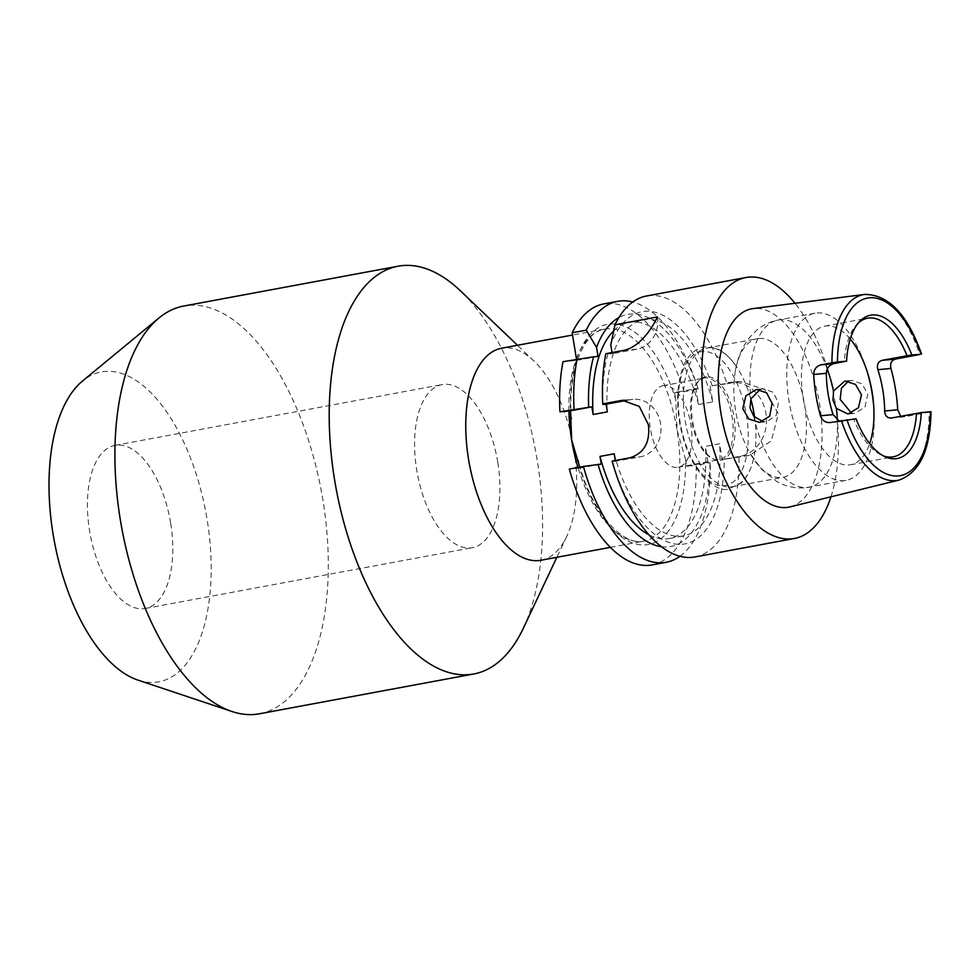<?xml version="1.0" encoding="UTF-8"?>
<svg xmlns="http://www.w3.org/2000/svg" width="980" height="980" viewBox="0 0 980 980"><rect width="100%" height="100%" fill="white"/><g stroke="black" fill="none" stroke-linecap="round" stroke-linejoin="round"><path stroke-width="0.73" stroke-dasharray="4.9 3.68" d="M497.767 462.278A82.945 40.597 79.5 0 0 442.09 384.589A82.945 40.597 79.5 0 0 416.708 469.984A82.945 40.597 79.5 0 0 472.385 547.685A82.945 40.597 79.5 0 0 497.767 462.278M170.643 523.051A82.945 40.597 79.5 0 0 114.954 445.361A82.945 40.597 79.5 0 0 89.572 530.756A82.945 40.597 79.5 0 0 145.261 608.457A82.945 40.597 79.5 0 0 170.643 523.051M259.48 713.783A207.356 101.479 79.5 0 0 322.935 500.278A207.356 101.479 79.5 0 0 183.738 306.03M523.246 628.437A207.356 101.479 79.5 0 0 537.236 460.465A207.356 101.479 79.5 0 0 460.551 290.95M138.045 680.132A157.596 77.126 79.5 0 0 207.111 519.584A157.596 77.126 79.5 0 0 82.479 381.049M540.936 560.254A107.825 52.773 79.5 0 0 566.661 536.575A107.825 52.773 79.5 0 0 573.937 449.232A107.825 52.773 79.5 0 0 534.063 361.081A107.825 52.773 79.5 0 0 503.83 347.912A107.825 52.773 79.5 0 0 501.552 348.231M626.784 400.355L630.985 399.571A29.033 25.296 84.6 0 1 632.933 399.301A29.033 25.296 84.6 0 1 660.569 423.58A29.033 25.296 84.6 0 1 640.369 456.827L612.255 461.752M848.435 381.159L851.718 380.363L862.008 383.817L867.815 394.205L864.973 407.092L854.915 413.389L851.522 413.205M760.027 389.538L763.383 388.754L773.147 392.257L778.389 402.694L776.221 415.508L766.532 421.78L763.053 421.645M758.765 338.48A70.499 34.508 79.5 0 0 757.27 338.688A70.499 34.508 79.5 0 0 734.89 374.005A70.499 34.508 79.5 0 0 749.455 452.393A70.499 34.508 79.5 0 0 781.538 477.53A70.499 34.508 79.5 0 0 783.032 477.321A70.499 34.508 79.5 0 0 804.347 403.209A70.499 34.508 79.5 0 0 758.765 338.48M750.827 399.117A70.499 34.508 79.5 0 0 736.495 366.679A70.499 34.508 79.5 0 0 708.27 347.851A70.499 34.508 79.5 0 0 706.776 348.059A70.499 34.508 79.5 0 0 685.461 422.172A70.499 34.508 79.5 0 0 731.043 486.901A70.499 34.508 79.5 0 0 732.538 486.693A70.499 34.508 79.5 0 0 753.583 458.652A70.499 34.508 79.5 0 0 754.576 417.137M706.409 376.724A42.434 20.764 79.5 0 0 699.316 380.338A42.434 20.764 79.5 0 0 692.848 422.368A42.434 20.764 79.5 0 0 713.979 459.265A42.434 20.764 79.5 0 0 720.104 460.416A42.434 20.764 79.5 0 0 733.995 416.598A42.434 20.764 79.5 0 0 706.409 376.724M705.135 377.937A41.466 20.298 79.5 0 0 704.265 378.06A41.466 20.298 79.5 0 0 698.201 381.465A41.466 20.298 79.5 0 0 691.88 422.539A41.466 20.298 79.5 0 0 712.534 458.616A41.466 20.298 79.5 0 0 718.536 459.73A41.466 20.298 79.5 0 0 719.406 459.608A41.466 20.298 79.5 0 0 731.95 416.022A41.466 20.298 79.5 0 0 705.135 377.937M663.889 385.606A41.466 20.298 79.5 0 0 663.019 385.728A41.466 20.298 79.5 0 0 650.475 429.314A41.466 20.298 79.5 0 0 677.29 467.399A41.466 20.298 79.5 0 0 678.16 467.276A41.466 20.298 79.5 0 0 690.704 423.679A41.466 20.298 79.5 0 0 663.889 385.606M867.178 371.591A85.015 41.601 79.5 0 0 866.651 369.877A85.015 41.601 79.5 0 0 816.781 312.951A85.015 41.601 79.5 0 0 814.98 313.196A85.015 41.601 79.5 0 0 789.268 402.56A85.015 41.601 79.5 0 0 844.233 480.629A85.015 41.601 79.5 0 0 846.034 480.372A85.015 41.601 79.5 0 0 873.915 408.93A85.015 41.601 79.5 0 0 873.78 407.141M850.236 339.019A70.499 34.508 79.5 0 0 826.312 325.924A70.499 34.508 79.5 0 0 824.817 326.132A70.499 34.508 79.5 0 0 803.49 400.244A70.499 34.508 79.5 0 0 849.072 464.973A70.499 34.508 79.5 0 0 850.567 464.765A70.499 34.508 79.5 0 0 869.664 443.622M789.941 506.905A100.891 49.38 79.5 0 0 818.839 399.754A100.891 49.38 79.5 0 0 753.853 308.504A100.891 49.38 79.5 0 0 753.093 308.59M891.016 418.08L904.846 416.745L929.163 412.151A94.435 46.219 -100.5 0 1 899.077 480.065M856.03 418.791L853.752 419.33A70.499 34.508 79.5 0 0 881.571 455.137A70.499 34.508 79.5 0 0 883.36 455.872M853.752 419.33L830.232 422.539M839.125 420.91L843.082 421.314M858.615 322.665A70.499 34.508 79.5 0 0 857.206 323.988A70.499 34.508 79.5 0 0 844.307 361.669M648.895 534.786A109.895 53.778 79.5 0 0 667 538.841A109.895 53.778 79.5 0 0 669.328 538.51A109.895 53.778 79.5 0 0 705.38 446.415L719.602 443.769L722.199 459.62L749.516 455.406L771.297 440.877L778.316 413.854L764.841 389.538L739.973 381.441L710.145 386.01L726.939 383.756A132.717 64.95 79.5 0 0 649.299 295.593A132.717 64.95 79.5 0 0 646.494 295.997M614.215 453.777A109.895 53.778 79.5 0 0 681.223 536.195A109.895 53.778 79.5 0 0 683.55 535.876A109.895 53.778 79.5 0 0 719.602 443.769M613.333 465.353A118.041 57.771 79.5 0 0 682.545 544.231A118.041 57.771 79.5 0 0 724.232 459.424M830.954 496.811A132.717 64.95 79.5 0 0 795.001 303.273M694.979 556.946A132.717 64.95 79.5 0 0 738.994 457.366M726.939 383.756L737.462 381.796M601.255 464.091L579.756 468.073A111.977 54.794 79.5 0 0 645.71 544.868A111.977 54.794 79.5 0 0 685.486 459.191L677.058 430.085L675.735 399.644A111.977 54.794 79.5 0 0 609.842 324A111.977 54.794 79.5 0 0 576.571 359.623L576.657 360.383L563.01 361.681M710.145 386.01L712.742 401.861L698.507 404.507L695.923 388.644L674.583 392.613L684.126 391.706L698.201 389.085L697.956 388.46A118.041 57.771 79.5 0 0 630.189 314.053A118.041 57.771 79.5 0 0 618.895 317.581M612.047 352.567L612.243 353.768L605.824 353.719M607.796 354.197A118.041 57.771 79.5 0 0 602.872 404.495M712.178 385.814A118.041 57.771 79.5 0 0 610.773 344.801M712.742 401.861A109.895 53.778 79.5 0 0 643.407 319.762A109.895 53.778 79.5 0 0 607.355 411.87M698.507 404.507A109.895 53.778 79.5 0 0 629.185 322.408A109.895 53.778 79.5 0 0 613.652 330.897M661.463 546.718A118.041 57.771 79.5 0 0 710.01 462.07L707.977 462.266L705.38 446.415M698.201 389.085A132.717 64.95 79.5 0 0 632.749 302.012M684.126 391.706A132.717 64.95 79.5 0 0 603.68 303.947M674.583 392.613L675.735 399.644M697.956 388.46L695.923 388.644M679.985 556.273A132.717 64.95 79.5 0 0 710.255 462.707L710.01 462.07M652.153 564.897A132.717 64.95 79.5 0 0 696.18 465.316L710.255 462.707M615.318 460.514L615.477 461.445M579.756 468.073L569.331 469.065M685.486 459.191L686.637 466.223L696.18 465.316M930.412 411.735L929.163 412.151M727.92 382.702A37.326 32.524 84.6 0 1 730.418 382.347A37.326 32.524 84.6 0 1 766.164 414.993A37.326 32.524 84.6 0 1 739.973 456.313L722.199 459.62M707.977 462.266L686.637 466.223M598.021 356.414L576.657 360.383M657.494 316.92A29.033 25.296 84.6 0 1 637.135 349.149L612.243 353.768M629.773 457.832L640.369 456.827M753.779 416.267A85.015 41.601 79.5 0 0 807.398 487.477A85.015 41.601 79.5 0 0 809.198 487.219A85.015 41.601 79.5 0 0 837.3 420.004M827.242 369.105A85.015 41.601 79.5 0 0 779.945 319.786A85.015 41.601 79.5 0 0 778.145 320.043A85.015 41.601 79.5 0 0 750.925 398.848M702.28 351.502A68.012 33.283 79.5 0 0 680.022 421.731A68.012 33.283 79.5 0 0 724.245 485.639A68.012 33.283 79.5 0 0 746.49 415.41A68.012 33.283 79.5 0 0 702.28 351.502M576.424 358.729A107.825 52.773 -100.5 0 1 604.672 329.072A107.825 52.773 -100.5 0 1 606.951 328.753A107.825 52.773 -100.5 0 1 677.058 430.085A107.825 52.773 -100.5 0 1 644.056 541.095A107.825 52.773 -100.5 0 1 641.778 541.413A107.825 52.773 -100.5 0 1 577.98 467.46M865.303 294.355A94.435 46.219 -100.5 0 1 919.718 354.49M576.313 360.407A111.977 54.794 79.5 0 0 570.385 410.816M568.927 410.951A107.825 52.773 -100.5 0 1 576.24 359.219M904.846 416.745L891.567 418.007M749.516 455.406L739.973 456.313M624.26 400.208L630.985 399.571M623.464 350.448L637.135 349.149M114.954 445.361L442.09 384.589M566.661 536.575L556.873 557.289M844.895 381.012L851.718 380.363M756.572 389.403L763.383 388.754M846.034 480.372L805.18 487.783C794.964 488.567 785.482 486.472 776.748 481.486L761.411 469.163L749.455 452.393M814.98 313.196L778.145 320.043C770.231 321.587 763.2 324.882 757.05 329.929L749.896 337.059C741.676 347.557 736.666 359.868 734.89 374.005M706.776 348.059L757.27 338.688M753.583 458.652C751.096 469.53 746.858 477.75 740.868 483.312L728.189 489.106C721.99 491.041 713.379 486.668 702.378 475.998C691.586 463.16 684.126 446.023 679.985 424.61C676.225 403.258 677.045 384.711 682.448 368.933C685.596 359.525 692.946 348.231 705.441 346.712L715.768 348.231C723.363 351.269 730.272 357.418 736.495 366.679M712.534 458.616L713.979 459.265M698.201 381.465L699.316 380.338M663.019 385.728L704.265 378.06M610.393 547.355L644.056 541.095C622.802 546.987 590.842 511.474 578.212 460.588M824.817 326.132L867.508 318.206M629.185 322.408L643.407 319.762M571.316 418.583C567.494 370.244 584.19 331.265 604.672 329.072L572.541 335.038M669.328 538.51L683.55 535.876M881.571 455.137L885.173 456.778M850.567 464.765L893.258 456.839M857.206 323.988L859.975 321.171M867.668 373.135L866.651 369.877M873.682 405.524L873.915 408.93M678.16 467.276L719.406 459.608M732.538 486.693L783.032 477.321M829.656 422.613L842.531 421.388M759.635 422.429L766.532 421.78M848.031 414.038L854.915 413.389M739.973 381.441L730.418 382.347M622.337 400.305L632.933 399.301M534.063 361.081L517.477 345.266M145.261 608.457L472.385 547.685"/><path stroke-width="1.47" d="M517.477 345.266L460.551 290.95A207.356 101.479 79.5 0 0 398.027 266.217L183.738 306.03A207.356 101.479 79.5 0 0 158.944 317.986A207.356 101.479 79.5 0 0 120.283 519.535A207.356 101.479 79.5 0 0 232.052 711.529A207.356 101.479 79.5 0 0 259.48 713.783L473.781 673.971A207.356 101.479 79.5 0 0 523.246 628.437L556.873 557.289M398.027 266.217A207.356 101.479 79.5 0 0 334.572 479.722A207.356 101.479 79.5 0 0 473.781 673.971M158.944 317.986L82.479 381.049A157.596 77.126 79.5 0 0 53.092 534.223A157.596 77.126 79.5 0 0 138.045 680.132L232.052 711.529M572.541 335.038L501.552 348.231A107.825 52.773 79.5 0 0 468.55 459.24A107.825 52.773 79.5 0 0 538.657 560.572A107.825 52.773 79.5 0 0 540.936 560.254L610.393 547.355M829.656 422.613L856.03 418.791A72.9 35.672 79.5 0 0 885.173 456.778A72.9 35.672 79.5 0 0 895.708 458.75A72.9 35.672 79.5 0 0 921.286 412.592L891.016 418.08M612.145 461.102A132.717 64.95 79.5 0 0 614.374 468.673L613.333 465.353A118.041 57.771 79.5 0 1 612.255 461.752L612.145 461.102L629.773 457.832C644.093 453.373 650.304 442.335 648.405 424.732L639.315 406.443L622.337 400.305L602.774 403.858L602.872 404.495L606.093 404.189L607.355 411.87L593.133 414.516L591.871 406.835L559.948 411.808L570.532 410.804L591.871 406.835M861.481 394.805L855.503 384.43L844.895 381.012L833.564 390.996L832.988 400.097L836.418 408.415L848.031 414.038L858.456 407.692L861.481 394.805M851.522 413.205L840.179 399.411L841.452 388.215L848.435 381.159M763.053 421.645L753.779 416.267L749.994 407.974L750.925 398.848L760.027 389.538M772.056 403.307L766.654 392.87L756.572 389.403L745.89 395.761L742.791 408.66L748.83 419.036L759.635 422.429L769.692 416.132L772.056 403.307M830.232 422.539C825.528 422.846 822.269 420.604 820.456 415.802A95.489 46.734 -100.5 0 1 813.694 374.495C813.89 369.448 816.254 366.238 820.787 364.866L831.959 362.821A94.435 46.219 -100.5 0 1 864.593 294.441L753.093 308.59A100.891 49.38 79.5 0 0 720.974 413.45A100.891 49.38 79.5 0 0 786.438 507.493A100.891 49.38 79.5 0 0 789.941 506.905L899.077 480.065A94.435 46.219 -100.5 0 1 895.806 480.617A94.435 46.219 -100.5 0 1 841.404 420.494M911.841 354.932L882.123 360.334L895.402 359.072L919.718 354.49L911.841 354.932A72.9 35.672 79.5 0 0 859.975 321.171A72.9 35.672 79.5 0 0 846.585 361.13L833.637 363.654C829.141 365.062 826.704 368.272 826.324 373.294A70.499 34.508 79.5 0 0 833.086 414.601L839.125 420.91M895.402 359.072C891.384 360.383 889.889 363.507 890.942 368.455A96.322 47.138 -100.5 0 1 897.705 409.763L900.424 415.667M883.36 455.872A70.499 34.508 79.5 0 0 891.763 457.048A70.499 34.508 79.5 0 0 893.258 456.839A70.499 34.508 79.5 0 0 916.447 413.376M907.014 355.716A70.499 34.508 79.5 0 0 868.991 317.998A70.499 34.508 79.5 0 0 867.508 318.206A70.499 34.508 79.5 0 0 858.615 322.665M666.229 562.287A132.717 64.95 79.5 0 1 663.423 562.679A132.717 64.95 79.5 0 1 583.406 466.443L569.331 469.065A132.717 64.95 79.5 0 0 649.348 565.301A132.717 64.95 79.5 0 0 652.153 564.897L666.229 562.287A132.717 64.95 79.5 0 0 679.985 556.273M583.406 466.443L601.255 464.091L599.993 456.423A109.895 53.778 79.5 0 0 648.895 534.786M599.993 456.423L614.215 453.777L615.318 460.514M614.374 468.673A132.717 64.95 79.5 0 0 692.162 557.338A132.717 64.95 79.5 0 0 694.979 556.946L794.388 538.473A132.717 64.95 79.5 0 0 830.954 496.811M795.001 303.273A132.717 64.95 79.5 0 0 748.72 277.132A132.717 64.95 79.5 0 0 745.915 277.524A132.717 64.95 79.5 0 0 705.784 417.015A132.717 64.95 79.5 0 0 791.583 538.878A132.717 64.95 79.5 0 0 794.388 538.473M618.895 317.581A118.041 57.771 79.5 0 0 596.551 347.435L586.248 330.162L572.173 332.771L576.497 359.17M632.749 302.012A132.717 64.95 79.5 0 0 620.561 300.934A132.717 64.95 79.5 0 0 617.755 301.326A132.717 64.95 79.5 0 0 586.248 330.162M745.915 277.524L646.494 295.997A132.717 64.95 79.5 0 0 614.987 324.821L657.494 316.92C652.545 327.259 640.516 346.932 623.464 350.448L605.824 353.719A132.717 64.95 79.5 0 0 602.774 403.858M559.948 411.808A132.717 64.95 79.5 0 1 563.01 361.681L593.574 356.83A118.041 57.771 79.5 0 0 588.649 407.141M577.085 359.06A132.717 64.95 79.5 0 0 574.023 409.187M614.987 324.821L610.773 344.801L612.047 352.567M613.652 330.897A109.895 53.778 79.5 0 0 593.133 414.516M598.033 464.398A118.041 57.771 79.5 0 0 661.463 546.718M617.755 301.326L603.68 303.947A132.717 64.95 79.5 0 0 572.173 332.771M579.731 467.129L571.671 440.094L570.532 410.804M593.574 356.83L598.021 356.414L596.551 347.435M846.916 419.661A90.295 44.186 79.5 0 0 898.513 475.913A90.295 44.186 79.5 0 0 930.412 411.735L921.286 412.592M891.567 418.007C887.255 418.227 884.952 415.9 884.658 411A70.499 34.508 79.5 0 0 877.896 369.693C876.586 364.829 877.994 361.718 882.123 360.334M869.664 443.622A70.499 34.508 79.5 0 0 873.682 405.524A70.499 34.508 79.5 0 0 867.668 373.135A70.499 34.508 79.5 0 0 850.236 339.019M865.303 294.355A94.435 46.219 -100.5 0 0 864.593 294.441C888.468 294.453 907.456 314.323 921.555 354.05L920.967 354.062A90.295 44.186 79.5 0 0 869.358 297.81A90.295 44.186 79.5 0 0 837.471 362L846.585 361.13M873.78 407.141A85.015 41.601 79.5 0 0 867.178 371.591M754.576 417.137A70.499 34.508 79.5 0 0 750.827 399.117M837.471 362L831.959 362.821M930.412 411.735L931 411.723C930.4 449.722 919.767 472.507 899.077 480.065M606.093 404.189L626.784 400.355M577.98 467.46A107.825 52.773 -100.5 0 1 571.671 440.094A107.825 52.773 -100.5 0 1 568.927 410.951M837.3 420.004A85.015 41.601 79.5 0 0 836.418 408.415M833.564 390.996A85.015 41.601 79.5 0 0 827.242 369.105M820.787 364.866L833.637 363.654M826.324 373.294L813.694 374.495M820.456 415.802L833.086 414.601M890.942 368.455L877.896 369.693M884.658 411L897.705 409.763M620.401 400.575L624.26 400.208M571.316 418.583L571.267 417.652M578.457 461.494L578.212 460.588"/></g></svg>
